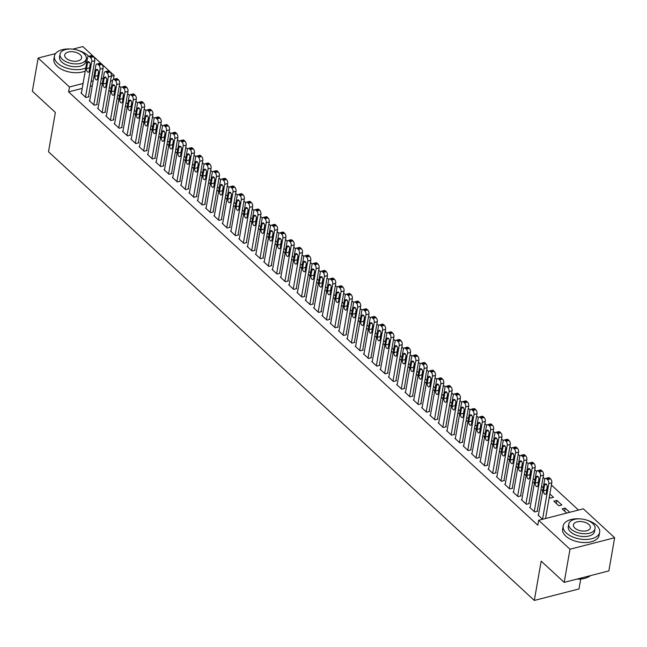 <?xml version="1.0" encoding="UTF-8"?>
<svg xmlns="http://www.w3.org/2000/svg" width="647" height="647" viewBox="0 0 647 647"><rect width="100%" height="100%" fill="white"/><g stroke="black" fill="none" stroke-linecap="round" stroke-linejoin="round"><path stroke-width="0.97" d="M578.491 510.054L551.414 485.048M544.887 479.015L543.108 477.373M536.573 471.339L534.794 469.698M528.259 463.664L526.488 462.023M519.953 455.989L518.174 454.348M511.64 448.322L509.86 446.673M503.334 440.647L501.554 438.998M495.02 432.972L493.24 431.323M486.714 425.297L484.935 423.656M478.4 417.622L476.621 415.981M470.094 409.947L468.315 408.306M461.78 402.272L460.001 400.63M453.474 394.597L451.695 392.955M445.16 386.922L443.381 385.28M436.854 379.247L435.075 377.605M428.54 371.572L426.761 369.93M420.235 363.897L418.455 362.255M411.921 356.222L410.141 354.58M403.615 348.547L401.836 346.905M395.301 340.872L393.522 339.23M386.995 333.197L385.216 331.555M378.681 325.522L376.902 323.88M370.375 317.847L368.596 316.205M362.061 310.172L360.282 308.53M353.755 302.505L351.976 300.855M345.441 294.83L343.662 293.18M337.136 287.155L335.356 285.505M328.822 279.48L327.042 277.838M320.508 271.805L318.736 270.163M312.202 264.13L310.423 262.488M303.888 256.455L302.109 254.813M295.582 248.78L293.803 247.138M287.268 241.105L285.489 239.463M278.962 233.43L277.183 231.788M270.648 225.754L268.869 224.113M262.342 218.079L260.563 216.438M254.028 210.404L252.249 208.763M245.723 202.729L243.943 201.088M237.409 195.054L235.629 193.413M229.103 187.379L227.323 185.738M220.789 179.704L219.01 178.062M212.483 172.029L210.704 170.387M204.169 164.354L202.39 162.712M195.863 156.687L194.084 155.037M187.549 149.012L185.77 147.362M179.243 141.337L177.464 139.687M170.929 133.662L169.15 132.02M162.623 125.987L160.844 124.345M154.31 118.312L152.53 116.67M146.004 110.637L144.224 108.995M137.69 102.962L135.91 101.32M129.384 95.287L127.605 93.645M121.07 87.612L119.291 85.97M583.319 508.809L614.65 537.746L569.983 549.222L538.652 520.285L583.319 508.809M569.983 549.222L564.192 582.381L608.859 570.905L614.65 537.746M580.715 579.049L578.984 588.956L534.317 600.432L48.509 151.77L55.367 112.465L32.35 91.211L38.141 58.044L55.569 53.564M72.771 49.148L82.808 46.568L114.131 75.505L111.341 76.217M113.46 79.363L114.131 75.505M556.841 500.39L553.824 501.166L558.806 505.776L561.831 505L556.841 500.39L556.307 503.463M530.184 507.24L529.683 507.369L534.665 511.979L537.681 511.203L537.269 510.815M541.555 486.269L543.221 487.814M542.793 490.264L542.186 490.426L541.013 489.342M513.564 491.89L513.055 492.019L518.045 496.629L521.061 495.853L520.649 495.465M524.927 470.919L526.601 472.464M526.173 474.922L525.566 475.076L524.394 473.992M496.945 476.54L496.435 476.677L501.425 481.279L504.442 480.503L504.029 480.123M508.307 455.577L509.982 457.122M509.553 459.572L508.946 459.726L507.774 458.642M480.325 461.198L479.815 461.327L484.805 465.929L487.822 465.153L487.409 464.772M491.688 440.227L493.362 441.772M492.933 444.222L492.327 444.376L491.154 443.292M463.705 445.848L463.195 445.977L468.185 450.579L471.202 449.802L470.79 449.422M475.068 424.877L476.742 426.422M476.313 428.872L475.707 429.026L474.534 427.942M447.085 430.498L446.576 430.627L451.566 435.229L454.582 434.452L454.17 434.072M458.448 409.527L460.122 411.071M459.693 413.522L459.087 413.676L457.914 412.592M430.465 415.148L429.956 415.277L434.946 419.879L437.962 419.102L437.55 418.722M441.828 394.177L443.502 395.721M443.074 398.172L442.467 398.326L441.294 397.242M413.845 399.797L413.336 399.927L418.326 404.529L421.343 403.76L420.93 403.372M425.208 378.827L426.883 380.371M426.454 382.822L425.847 382.975L424.675 381.892M397.226 384.447L396.716 384.577L401.706 389.187L404.723 388.41L404.31 388.022M408.589 363.477L410.263 365.021M409.834 367.472L409.227 367.633L408.055 366.55M380.606 369.097L380.096 369.227L385.086 373.837L388.103 373.06L387.682 372.672M391.969 348.126L393.643 349.671M393.214 352.122L392.608 352.283L391.435 351.2M363.986 353.747L363.477 353.877L368.466 358.487L371.483 357.71L371.063 357.322M375.349 332.776L377.023 334.321M376.594 336.78L375.988 336.933L374.815 335.85M347.366 338.397L346.857 338.527L351.847 343.136L354.863 342.36L354.443 341.98M358.729 317.434L360.403 318.971M359.975 321.43L359.368 321.583L358.195 320.5M330.746 323.055L330.237 323.185L335.227 327.786L338.244 327.01L337.823 326.63M342.109 302.084L343.783 303.629M343.355 306.08L342.748 306.233L341.576 305.149M314.118 307.705L313.617 307.835L318.607 312.436L321.624 311.66L321.203 311.28M325.49 286.734L327.164 288.279M326.735 290.729L326.128 290.883L324.956 289.799M297.499 292.355L296.997 292.484L301.979 297.086L305.004 296.31L304.583 295.93M308.87 271.384L310.544 272.929M310.115 275.379L309.509 275.533L308.336 274.449M280.879 277.005L280.377 277.134L285.359 281.736L288.384 280.96L287.964 280.58M292.25 256.034L293.924 257.579M293.495 260.029L292.889 260.183L291.716 259.099M264.259 261.655L263.758 261.784L268.74 266.386L271.764 265.61L271.344 265.23M275.63 240.684L277.304 242.229M276.876 244.679L276.269 244.833L275.096 243.749M247.639 246.305L247.138 246.434L252.12 251.036L255.144 250.268L254.724 249.879M259.01 225.334L260.684 226.879M260.256 229.329L259.649 229.491L258.476 228.407M231.019 230.955L230.518 231.084L235.5 235.694L238.525 234.918L238.104 234.529M242.39 209.984L244.065 211.529M243.636 213.979L243.029 214.141L241.857 213.057M214.4 215.605L213.898 215.734L218.88 220.344L221.897 219.568L221.484 219.179M225.771 194.634L227.445 196.178M227.016 198.629L226.41 198.791L225.237 197.707M197.78 200.255L197.278 200.384L202.26 204.994L205.277 204.217L204.864 203.829M209.151 179.284L210.825 180.828M210.396 183.287L209.79 183.441L208.617 182.357M181.16 184.905L180.659 185.042L185.64 189.644L188.657 188.867L188.245 188.487M192.531 163.942L194.197 165.486M193.776 167.937L193.17 168.091L191.989 167.007M164.54 169.563L164.039 169.692L169.021 174.294L172.037 173.517L171.625 173.137M175.911 148.592L177.577 150.136M177.157 152.587L176.55 152.741L175.369 151.657M147.92 154.212L147.419 154.342L152.401 158.944L155.417 158.167L155.005 157.787M159.291 133.242L160.957 134.786M160.537 137.237L159.93 137.39L158.75 136.307M131.301 138.862L130.799 138.992L135.781 143.594L138.798 142.817L138.385 142.437M142.672 117.891L144.338 119.436M143.909 121.887L143.302 122.04L142.13 120.957M114.681 123.512L114.179 123.642L119.161 128.243L122.178 127.467L121.765 127.087M126.052 102.541L127.718 104.086M127.289 106.537L126.683 106.69L125.51 105.607M98.061 108.162L97.551 108.292L102.541 112.893L105.558 112.125L105.146 111.737M109.432 87.191L111.098 88.736M110.669 91.187L110.063 91.34L108.89 90.256M81.441 92.812L80.932 92.942L85.922 97.551L88.938 96.775L88.526 96.387M112.521 80.608L110.483 81.134M102.42 83.204L100.382 83.73M92.311 85.8L90.281 86.326M82.209 88.396L68.606 91.89L537.794 525.202L538.652 520.285M89.747 100.487L89.246 100.617L94.227 105.218L97.252 104.45L96.832 104.062M117.738 94.866L119.412 96.411M118.983 98.862L118.377 99.015L117.204 97.932M106.367 115.837L105.865 115.967L110.855 120.568L113.872 119.792L113.451 119.412M134.358 110.216L136.032 111.761M135.603 114.212L134.997 114.365L133.824 113.282M122.995 131.187L122.485 131.317L127.475 135.919L130.492 135.142L130.071 134.762M150.977 125.567L152.652 127.111M152.223 129.562L151.616 129.715L150.444 128.632M139.615 146.537L139.105 146.667L144.095 151.269L147.112 150.492L146.691 150.112M167.597 140.917L169.271 142.461M168.843 144.912L168.236 145.065L167.063 143.982M156.234 161.887L155.725 162.017L160.715 166.619L163.731 165.842L163.311 165.462M184.217 156.267L185.891 157.811M185.463 160.262L184.856 160.416L183.683 159.332M172.854 177.238L172.345 177.367L177.335 181.969L180.351 181.192L179.931 180.812M200.837 171.617L202.511 173.153M202.082 175.612L201.476 175.766L200.303 174.682M189.474 192.58L188.964 192.709L193.954 197.319L196.971 196.542L196.559 196.162M217.457 186.959L219.131 188.503M218.702 190.962L218.096 191.116L216.923 190.032M206.094 207.93L205.584 208.059L210.574 212.669L213.591 211.892L213.178 211.504M234.077 202.309L235.751 203.854M235.322 206.304L234.715 206.466L233.543 205.382M222.714 223.28L222.204 223.409L227.194 228.019L230.211 227.243L229.798 226.854M250.696 217.659L252.37 219.204M251.942 221.654L251.335 221.816L250.163 220.732M239.333 238.63L238.824 238.759L243.814 243.369L246.83 242.593L246.418 242.204M267.316 233.009L268.99 234.554M268.562 237.004L267.955 237.158L266.782 236.074M255.953 253.98L255.444 254.109L260.434 258.711L263.45 257.943L263.038 257.555M283.936 248.359L285.61 249.904M285.181 252.354L284.575 252.508L283.402 251.424M272.573 269.33L272.063 269.459L277.053 274.061L280.07 273.285L279.658 272.905M300.556 263.709L302.23 265.254M301.801 267.704L301.195 267.858L300.022 266.774M289.193 284.68L288.683 284.809L293.673 289.411L296.69 288.635L296.277 288.255M317.184 279.059L318.85 280.604M318.421 283.054L317.814 283.208L316.642 282.124M305.813 300.03L305.303 300.159L310.293 304.761L313.31 303.985L312.897 303.605M333.803 294.409L335.469 295.954M335.041 298.404L334.434 298.558L333.262 297.474M322.432 315.38L321.931 315.51L326.913 320.111L329.93 319.335L329.517 318.955M350.423 309.759L352.089 311.304M351.661 313.755L351.054 313.908L349.881 312.825M339.052 330.722L338.551 330.86L343.533 335.461L346.549 334.685L346.137 334.305M367.043 325.101L368.709 326.646M368.289 329.105L367.682 329.258L366.501 328.175M355.672 346.072L355.171 346.202L360.153 350.811L363.169 350.035L362.757 349.647M383.663 340.451L385.329 341.996M384.908 344.447L384.302 344.608L383.121 343.525M372.292 361.422L371.79 361.552L376.772 366.162L379.789 365.385L379.377 364.997M400.283 355.801L401.949 357.346M401.528 359.797L400.922 359.958L399.741 358.875M388.912 376.772L388.41 376.902L393.392 381.512L396.409 380.735L395.996 380.347M416.903 371.152L418.577 372.696M418.148 375.147L417.541 375.309L416.369 374.225M405.532 392.122L405.03 392.252L410.012 396.854L413.029 396.085L412.616 395.697M433.522 386.502L435.196 388.046M434.768 390.497L434.161 390.651L432.989 389.567M422.151 407.473L421.65 407.602L426.632 412.204L429.648 411.427L429.236 411.047M450.142 401.852L451.816 403.396M451.388 405.847L450.781 406.001L449.608 404.917M438.771 422.823L438.27 422.952L443.252 427.554L446.276 426.777L445.856 426.397M466.762 417.202L468.436 418.746M468.007 421.197L467.401 421.351L466.228 420.267M455.391 438.173L454.89 438.302L459.871 442.904L462.896 442.127L462.476 441.747M483.382 432.552L485.056 434.097M484.627 436.547L484.021 436.701L482.848 435.617M472.011 453.523L471.509 453.652L476.491 458.254L479.516 457.478L479.095 457.097M500.002 447.902L501.676 449.447M501.247 451.897L500.641 452.051L499.468 450.967M488.631 468.873L488.129 469.002L493.111 473.604L496.136 472.828L495.715 472.447M516.621 463.252L518.296 464.789M517.867 467.247L517.26 467.401L516.088 466.317M505.25 484.215L504.749 484.344L509.731 488.954L512.756 488.178L512.335 487.798M533.241 478.594L534.915 480.139M534.487 482.597L533.88 482.751L532.707 481.667M521.87 499.565L521.369 499.694L526.359 504.304L529.375 503.528L528.955 503.14M549.861 493.944L553.517 497.325L550.5 498.101L549.327 497.017M538.498 514.915L537.989 515.044L542.574 519.282M545.575 518.49L551.802 482.848L548.777 483.624A2.96 1.601 -104.4 0 0 547.548 479.629L546.715 478.861A2.96 1.601 -104.4 0 0 545.55 478.448A2.96 1.601 -104.4 0 0 544.628 479.783L538.401 515.433M564.613 511.138L565.154 508.065L562.13 508.841L566.715 513.079M565.154 508.065L569.732 512.303M68.606 91.89L69.464 86.981L38.141 58.044M564.192 582.381L541.175 561.127L534.317 600.432M103.277 78.295L101.239 78.813M93.168 80.891L91.138 81.409M83.067 83.487L69.464 86.981M81.352 93.33L87.571 57.68A2.96 1.601 -104.4 0 1 88.493 56.346A2.96 1.601 -104.4 0 1 89.666 56.758L90.491 57.526A2.96 1.601 -104.4 0 1 91.728 61.522L85.509 97.163M88.437 96.904L94.745 60.745L91.728 61.522M87.547 62.791A2.37 1.278 75.6 0 1 88.291 61.724A2.37 1.278 75.6 0 1 89.755 62.759A2.37 1.278 75.6 0 1 90.208 65.25L89.181 71.146A2.37 1.278 75.6 0 1 88.437 72.213A2.37 1.278 75.6 0 1 86.973 71.178A2.37 1.278 75.6 0 1 86.52 68.687L87.547 62.791L89.448 62.306M89.545 69.059A2.37 1.278 75.6 0 1 89.537 67.911L90.2 64.11M88.493 56.346L91.518 55.569A2.96 1.601 75.6 0 1 92.683 55.982L93.516 56.75A2.96 1.601 75.6 0 1 94.745 60.745M89.658 101.005L95.885 65.355A2.96 1.601 -104.4 0 1 96.807 64.021A2.96 1.601 -104.4 0 1 97.972 64.433L98.805 65.201A2.96 1.601 -104.4 0 1 100.034 69.197L93.815 104.838M96.743 104.579L103.059 68.42L100.034 69.197M95.861 70.466A2.37 1.278 75.6 0 1 96.597 69.399A2.37 1.278 75.6 0 1 98.061 70.434A2.37 1.278 75.6 0 1 98.514 72.925L97.487 78.821A2.37 1.278 75.6 0 1 96.751 79.888A2.37 1.278 75.6 0 1 95.287 78.853A2.37 1.278 75.6 0 1 94.826 76.362L95.861 70.466L97.762 69.981M97.851 76.734A2.37 1.278 75.6 0 1 97.851 75.586L98.514 71.785M96.807 64.021L99.824 63.244A2.96 1.601 75.6 0 1 100.989 63.657L101.822 64.425A2.96 1.601 75.6 0 1 103.059 68.42M97.972 108.672L104.191 73.03A2.96 1.601 -104.4 0 1 105.113 71.696A2.96 1.601 -104.4 0 1 106.286 72.108L107.111 72.876A2.96 1.601 -104.4 0 1 108.348 76.864L102.129 112.513M105.057 112.255L111.365 76.095L108.348 76.864M104.167 78.141A2.37 1.278 75.6 0 1 104.911 77.074A2.37 1.278 75.6 0 1 106.375 78.109A2.37 1.278 75.6 0 1 106.828 80.6L105.801 86.496A2.37 1.278 75.6 0 1 105.057 87.563A2.37 1.278 75.6 0 1 103.593 86.528A2.37 1.278 75.6 0 1 103.14 84.037L104.167 78.141L106.068 77.656M106.165 84.409A2.37 1.278 75.6 0 1 106.157 83.261L106.82 79.46M105.113 71.696L108.138 70.919A2.96 1.601 75.6 0 1 109.303 71.332L110.136 72.1A2.96 1.601 75.6 0 1 111.365 76.095M70.968 49.026A18.512 9.996 9.9 0 0 54.429 56.103A18.512 9.996 9.9 0 0 57.575 63.163A18.512 9.996 9.9 0 0 85.776 67.951M88.647 56.305A18.512 9.996 9.9 0 0 87.757 55.416A18.512 9.996 9.9 0 0 77.737 50.207M54.429 56.103L53.887 59.176A18.512 9.996 9.9 0 0 57.041 66.237A18.512 9.996 9.9 0 0 85.242 71.024M89.601 67.539A18.512 9.996 9.9 0 0 89.901 66.989M86.294 58.756L85.8 61.578A13.328 7.198 -170.1 0 1 75.99 66.738A13.328 7.198 -170.1 0 1 61.805 62.08A13.328 7.198 -170.1 0 1 59.532 57.001L60.025 54.17A13.328 7.198 9.9 0 0 62.298 59.257A13.328 7.198 9.9 0 0 76.483 63.907A13.328 7.198 9.9 0 0 86.294 58.756A13.328 7.198 9.9 0 0 84.021 53.677A13.328 7.198 9.9 0 0 69.836 49.018A13.328 7.198 9.9 0 0 60.025 54.17M80.163 54.663A8.589 4.634 9.9 0 0 71.016 51.663A8.589 4.634 9.9 0 0 64.7 54.987A8.589 4.634 9.9 0 0 66.156 58.262A8.589 4.634 9.9 0 0 75.303 61.263A8.589 4.634 9.9 0 0 81.619 57.939A8.589 4.634 9.9 0 0 80.163 54.663M587.209 577.512A18.067 9.754 -170.1 0 1 587.023 577.593A18.067 9.754 -170.1 0 1 576.914 579.114M577.342 579.008A18.512 9.996 9.9 0 0 587.403 577.439A18.512 9.996 9.9 0 0 590.404 575.652M579.712 518.862A18.512 9.996 9.9 0 0 563.173 525.946A18.512 9.996 9.9 0 0 566.319 533.007A18.512 9.996 9.9 0 0 586.02 539.469A18.512 9.996 9.9 0 0 599.648 532.311A18.512 9.996 9.9 0 0 596.502 525.251A18.512 9.996 9.9 0 0 586.481 520.042M563.173 525.946L562.631 529.02A18.512 9.996 9.9 0 0 565.785 536.08A18.512 9.996 9.9 0 0 585.486 542.542A18.512 9.996 9.9 0 0 599.114 535.384L599.648 532.311M595.03 528.599L594.544 531.422A13.328 7.198 -170.1 0 1 584.726 536.573A13.328 7.198 -170.1 0 1 570.541 531.923A13.328 7.198 -170.1 0 1 568.276 526.836L568.77 524.013A13.328 7.198 9.9 0 0 571.034 529.092A13.328 7.198 9.9 0 0 585.22 533.751A13.328 7.198 9.9 0 0 595.03 528.599A13.328 7.198 9.9 0 0 592.765 523.512A13.328 7.198 9.9 0 0 578.58 518.862A13.328 7.198 9.9 0 0 568.77 524.013M588.899 524.507A8.589 4.634 9.9 0 0 579.761 521.506A8.589 4.634 9.9 0 0 573.436 524.83A8.589 4.634 9.9 0 0 574.9 528.106A8.589 4.634 9.9 0 0 584.039 531.106A8.589 4.634 9.9 0 0 590.363 527.782A8.589 4.634 9.9 0 0 588.899 524.507M106.278 116.347L112.505 80.705A2.96 1.601 -104.4 0 1 113.427 79.371A2.96 1.601 -104.4 0 1 114.592 79.783L115.425 80.551A2.96 1.601 -104.4 0 1 116.654 84.539L110.435 120.188M113.362 119.93L119.679 83.77L116.654 84.539M112.481 85.816A2.37 1.278 75.6 0 1 113.217 84.749A2.37 1.278 75.6 0 1 114.681 85.784A2.37 1.278 75.6 0 1 115.134 88.275L114.107 94.171A2.37 1.278 75.6 0 1 113.371 95.238A2.37 1.278 75.6 0 1 111.907 94.203A2.37 1.278 75.6 0 1 111.446 91.712L112.481 85.816L114.382 85.331M114.47 92.076A2.37 1.278 75.6 0 1 114.47 90.936L115.134 87.135M113.427 79.371L116.444 78.594A2.96 1.601 75.6 0 1 117.608 79.007L118.441 79.775A2.96 1.601 75.6 0 1 119.679 83.77M114.592 124.022L120.811 88.38A2.96 1.601 -104.4 0 1 121.733 87.046A2.96 1.601 -104.4 0 1 122.906 87.458L123.731 88.227A2.96 1.601 -104.4 0 1 124.968 92.214L118.749 127.863M121.676 127.596L127.985 91.445L124.968 92.214M120.787 93.491A2.37 1.278 75.6 0 1 121.531 92.424A2.37 1.278 75.6 0 1 122.995 93.459A2.37 1.278 75.6 0 1 123.448 95.95L122.42 101.846A2.37 1.278 75.6 0 1 121.676 102.913A2.37 1.278 75.6 0 1 120.213 101.878A2.37 1.278 75.6 0 1 119.76 99.387L120.787 93.491L122.687 93.006M122.784 99.751A2.37 1.278 75.6 0 1 122.776 98.611L123.44 94.81M121.733 87.046L124.758 86.269A2.96 1.601 75.6 0 1 125.922 86.682L126.755 87.45A2.96 1.601 75.6 0 1 127.985 91.445M122.898 131.697L129.125 96.055A2.96 1.601 -104.4 0 1 130.047 94.721A2.96 1.601 -104.4 0 1 131.212 95.133L132.045 95.902A2.96 1.601 -104.4 0 1 133.274 99.889L127.055 135.538M129.982 135.272L136.299 99.112L133.274 99.889M129.101 101.167A2.37 1.278 75.6 0 1 129.837 100.099A2.37 1.278 75.6 0 1 131.301 101.134A2.37 1.278 75.6 0 1 131.762 103.625L130.726 109.521A2.37 1.278 75.6 0 1 129.99 110.588A2.37 1.278 75.6 0 1 128.527 109.553A2.37 1.278 75.6 0 1 128.066 107.062L129.101 101.167L131.001 100.681M131.09 107.426A2.37 1.278 75.6 0 1 131.09 106.286L131.753 102.477M130.047 94.721L133.064 93.944A2.96 1.601 75.6 0 1 134.228 94.357L135.061 95.125A2.96 1.601 75.6 0 1 136.299 99.112M131.212 139.372L137.431 103.73A2.96 1.601 -104.4 0 1 138.361 102.396A2.96 1.601 -104.4 0 1 139.526 102.808L140.35 103.577A2.96 1.601 -104.4 0 1 141.588 107.564L135.369 143.213M138.296 142.947L144.605 106.787L141.588 107.564M137.407 108.842A2.37 1.278 75.6 0 1 138.151 107.774A2.37 1.278 75.6 0 1 139.615 108.809A2.37 1.278 75.6 0 1 140.067 111.3L139.04 117.196A2.37 1.278 75.6 0 1 138.296 118.264A2.37 1.278 75.6 0 1 136.832 117.228A2.37 1.278 75.6 0 1 136.38 114.737L137.407 108.842L139.307 108.356M139.404 115.101A2.37 1.278 75.6 0 1 139.396 113.961L140.059 110.152M138.361 102.396L141.378 101.619A2.96 1.601 75.6 0 1 142.542 102.032L143.375 102.8A2.96 1.601 75.6 0 1 144.605 106.787M139.517 147.047L145.745 111.405A2.96 1.601 -104.4 0 1 146.667 110.071A2.96 1.601 -104.4 0 1 147.831 110.483L148.664 111.252A2.96 1.601 -104.4 0 1 149.894 115.239L143.674 150.888M146.602 150.622L152.918 114.462L149.894 115.239M145.721 116.517A2.37 1.278 75.6 0 1 146.457 115.449A2.37 1.278 75.6 0 1 147.92 116.484A2.37 1.278 75.6 0 1 148.381 118.975L147.346 124.871A2.37 1.278 75.6 0 1 146.61 125.939A2.37 1.278 75.6 0 1 145.146 124.903A2.37 1.278 75.6 0 1 144.693 122.412L145.721 116.517L147.621 116.023M147.71 122.776A2.37 1.278 75.6 0 1 147.71 121.636L148.373 117.827M146.667 110.071L149.683 109.294A2.96 1.601 75.6 0 1 150.848 109.707L151.681 110.475A2.96 1.601 75.6 0 1 152.918 114.462M147.831 154.722L154.051 119.08A2.96 1.601 -104.4 0 1 154.981 117.746A2.96 1.601 -104.4 0 1 156.145 118.158L156.97 118.927A2.96 1.601 -104.4 0 1 158.208 122.914L151.988 158.564M154.916 158.297L161.224 122.137L158.208 122.914M154.026 124.192A2.37 1.278 75.6 0 1 154.77 123.124A2.37 1.278 75.6 0 1 156.234 124.159A2.37 1.278 75.6 0 1 156.687 126.65L155.66 132.546A2.37 1.278 75.6 0 1 154.916 133.614A2.37 1.278 75.6 0 1 153.452 132.578A2.37 1.278 75.6 0 1 152.999 130.087L154.026 124.192L155.935 123.698M156.024 130.451A2.37 1.278 75.6 0 1 156.016 129.311L156.679 125.502M154.981 117.746L157.997 116.97A2.96 1.601 75.6 0 1 159.162 117.382L159.995 118.15A2.96 1.601 75.6 0 1 161.224 122.137M156.145 162.397L162.365 126.755A2.96 1.601 -104.4 0 1 163.287 125.421A2.96 1.601 -104.4 0 1 164.451 125.833L165.284 126.602A2.96 1.601 -104.4 0 1 166.514 130.589L160.294 166.239M163.222 165.972L169.538 129.812L166.514 130.589M162.34 131.867A2.37 1.278 75.6 0 1 163.076 130.799A2.37 1.278 75.6 0 1 164.54 131.834A2.37 1.278 75.6 0 1 165.001 134.317L163.966 140.213A2.37 1.278 75.6 0 1 163.23 141.281A2.37 1.278 75.6 0 1 161.766 140.253A2.37 1.278 75.6 0 1 161.313 137.762L162.34 131.867L164.241 131.373M164.33 138.126A2.37 1.278 75.6 0 1 164.33 136.986L164.993 133.177M163.287 125.421L166.303 124.645A2.96 1.601 75.6 0 1 167.468 125.057L168.301 125.825A2.96 1.601 75.6 0 1 169.538 129.812M164.451 170.072L170.671 134.43A2.96 1.601 -104.4 0 1 171.601 133.096A2.96 1.601 -104.4 0 1 172.765 133.508L173.598 134.277A2.96 1.601 -104.4 0 1 174.827 138.264L168.608 173.914M171.536 173.647L177.844 137.487L174.827 138.264M170.646 139.542A2.37 1.278 75.6 0 1 171.39 138.474A2.37 1.278 75.6 0 1 172.854 139.509A2.37 1.278 75.6 0 1 173.307 141.992L172.28 147.888A2.37 1.278 75.6 0 1 171.536 148.956A2.37 1.278 75.6 0 1 170.072 147.92A2.37 1.278 75.6 0 1 169.619 145.438L170.646 139.542L172.555 139.048M172.644 145.801A2.37 1.278 75.6 0 1 172.636 144.661L173.299 140.852M171.601 133.096L174.617 132.32A2.96 1.601 75.6 0 1 175.782 132.732L176.615 133.5A2.96 1.601 75.6 0 1 177.844 137.487M172.765 177.747L178.984 142.105A2.96 1.601 -104.4 0 1 179.906 140.771A2.96 1.601 -104.4 0 1 181.071 141.183L181.904 141.944A2.96 1.601 -104.4 0 1 183.141 145.939L176.914 181.581M179.842 181.322L186.158 145.163L183.141 145.939M178.96 147.217A2.37 1.278 75.6 0 1 179.696 146.149A2.37 1.278 75.6 0 1 181.16 147.184A2.37 1.278 75.6 0 1 181.621 149.667L180.586 155.563A2.37 1.278 75.6 0 1 179.85 156.631A2.37 1.278 75.6 0 1 178.386 155.595A2.37 1.278 75.6 0 1 177.933 153.113L178.96 147.217L180.861 146.723M180.95 153.476A2.37 1.278 75.6 0 1 180.95 152.336L181.613 148.527M179.906 140.771L182.923 139.995A2.96 1.601 75.6 0 1 184.088 140.407L184.921 141.175A2.96 1.601 75.6 0 1 186.158 145.163M181.071 185.422L187.29 149.772A2.96 1.601 -104.4 0 1 188.22 148.446A2.96 1.601 -104.4 0 1 189.385 148.859L190.218 149.619A2.96 1.601 -104.4 0 1 191.447 153.614L185.228 189.256M188.156 188.997L194.464 152.838L191.447 153.614M187.266 154.892A2.37 1.278 75.6 0 1 188.01 153.824A2.37 1.278 75.6 0 1 189.474 154.859A2.37 1.278 75.6 0 1 189.927 157.342L188.9 163.238A2.37 1.278 75.6 0 1 188.156 164.306A2.37 1.278 75.6 0 1 186.692 163.27A2.37 1.278 75.6 0 1 186.239 160.788L187.266 154.892L189.175 154.398M189.264 161.152A2.37 1.278 75.6 0 1 189.256 160.011L189.919 156.202M188.22 148.446L191.237 147.67A2.96 1.601 75.6 0 1 192.402 148.082L193.235 148.85A2.96 1.601 75.6 0 1 194.464 152.838M189.385 193.097L195.604 157.447A2.96 1.601 -104.4 0 1 196.526 156.113A2.96 1.601 -104.4 0 1 197.691 156.525L198.524 157.294A2.96 1.601 -104.4 0 1 199.761 161.289L193.534 196.931M196.462 196.672L202.778 160.513L199.761 161.289M195.58 162.567A2.37 1.278 75.6 0 1 196.316 161.499A2.37 1.278 75.6 0 1 197.78 162.534A2.37 1.278 75.6 0 1 198.241 165.017L197.206 170.913A2.37 1.278 75.6 0 1 196.47 171.981A2.37 1.278 75.6 0 1 195.006 170.945A2.37 1.278 75.6 0 1 194.553 168.463L195.58 162.567L197.481 162.073M197.578 168.827A2.37 1.278 75.6 0 1 197.57 167.686L198.233 163.877M196.526 156.113L199.543 155.345A2.96 1.601 75.6 0 1 200.716 155.757L201.54 156.517A2.96 1.601 75.6 0 1 202.778 160.513M197.691 200.772L203.91 165.122A2.96 1.601 -104.4 0 1 204.84 163.788A2.96 1.601 -104.4 0 1 206.005 164.201L206.838 164.969A2.96 1.601 -104.4 0 1 208.067 168.964L201.848 204.606M204.775 204.347L211.084 168.188L208.067 168.964M203.886 170.242A2.37 1.278 75.6 0 1 204.63 169.174A2.37 1.278 75.6 0 1 206.094 170.21A2.37 1.278 75.6 0 1 206.547 172.692L205.52 178.588A2.37 1.278 75.6 0 1 204.775 179.656A2.37 1.278 75.6 0 1 203.32 178.621A2.37 1.278 75.6 0 1 202.859 176.138L203.886 170.242L205.795 169.749M205.883 176.502A2.37 1.278 75.6 0 1 205.875 175.361L206.539 171.552M204.84 163.788L207.857 163.02A2.96 1.601 75.6 0 1 209.021 163.432L209.854 164.192A2.96 1.601 75.6 0 1 211.084 168.188M206.005 208.447L212.224 172.798A2.96 1.601 -104.4 0 1 213.146 171.463A2.96 1.601 -104.4 0 1 214.311 171.876L215.144 172.644A2.96 1.601 -104.4 0 1 216.381 176.639L210.154 212.281M213.081 212.022L219.398 175.863L216.381 176.639M212.2 177.909A2.37 1.278 75.6 0 1 212.936 176.849A2.37 1.278 75.6 0 1 214.4 177.876A2.37 1.278 75.6 0 1 214.861 180.367L213.825 186.263A2.37 1.278 75.6 0 1 213.089 187.331A2.37 1.278 75.6 0 1 211.626 186.296A2.37 1.278 75.6 0 1 211.173 183.813L212.2 177.909L214.1 177.424M214.197 184.177A2.37 1.278 75.6 0 1 214.189 183.036L214.853 179.227M213.146 171.463L216.163 170.687A2.96 1.601 75.6 0 1 217.335 171.099L218.16 171.867A2.96 1.601 75.6 0 1 219.398 175.863M214.311 216.122L220.53 180.473A2.96 1.601 -104.4 0 1 221.46 179.138A2.96 1.601 -104.4 0 1 222.625 179.551L223.458 180.319A2.96 1.601 -104.4 0 1 224.687 184.314L218.468 219.956M221.395 219.697L227.704 183.538L224.687 184.314M220.506 185.584A2.37 1.278 75.6 0 1 221.25 184.516A2.37 1.278 75.6 0 1 222.714 185.552A2.37 1.278 75.6 0 1 223.166 188.042L222.139 193.938A2.37 1.278 75.6 0 1 221.403 195.006A2.37 1.278 75.6 0 1 219.94 193.971A2.37 1.278 75.6 0 1 219.479 191.48L220.506 185.584L222.414 185.099M222.503 191.852A2.37 1.278 75.6 0 1 222.495 190.711L223.166 186.902M221.46 179.138L224.477 178.362A2.96 1.601 75.6 0 1 225.641 178.774L226.474 179.542A2.96 1.601 75.6 0 1 227.704 183.538M222.625 223.797L228.844 188.148A2.96 1.601 -104.4 0 1 229.766 186.813A2.96 1.601 -104.4 0 1 230.93 187.226L231.763 187.994A2.96 1.601 -104.4 0 1 233.001 191.989L226.773 227.631M229.709 227.372L236.018 191.213L233.001 191.989M228.82 193.259A2.37 1.278 75.6 0 1 229.556 192.191A2.37 1.278 75.6 0 1 231.019 193.227A2.37 1.278 75.6 0 1 231.48 195.718L230.453 201.613A2.37 1.278 75.6 0 1 229.709 202.681A2.37 1.278 75.6 0 1 228.245 201.646A2.37 1.278 75.6 0 1 227.793 199.155L228.82 193.259L230.72 192.774M230.817 199.527A2.37 1.278 75.6 0 1 230.809 198.386L231.472 194.577M229.766 186.813L232.783 186.037A2.96 1.601 75.6 0 1 233.955 186.449L234.78 187.218A2.96 1.601 75.6 0 1 236.018 191.213M230.93 231.472L237.15 195.823A2.96 1.601 -104.4 0 1 238.08 194.488A2.96 1.601 -104.4 0 1 239.244 194.901L240.077 195.669A2.96 1.601 -104.4 0 1 241.307 199.664L235.087 235.306M238.015 235.047L244.323 198.888L241.307 199.664M237.125 200.934A2.37 1.278 75.6 0 1 237.87 199.866A2.37 1.278 75.6 0 1 239.333 200.902A2.37 1.278 75.6 0 1 239.786 203.393L238.759 209.288A2.37 1.278 75.6 0 1 238.023 210.356A2.37 1.278 75.6 0 1 236.559 209.321A2.37 1.278 75.6 0 1 236.098 206.83L237.125 200.934L239.034 200.449M239.123 207.202A2.37 1.278 75.6 0 1 239.115 206.053L239.786 202.252M238.08 194.488L241.096 193.712A2.96 1.601 75.6 0 1 242.261 194.124L243.094 194.893A2.96 1.601 75.6 0 1 244.323 198.888M239.244 239.147L245.464 203.498A2.96 1.601 -104.4 0 1 246.386 202.163A2.96 1.601 -104.4 0 1 247.55 202.576L248.383 203.344A2.96 1.601 -104.4 0 1 249.621 207.339L243.393 242.981M246.329 242.722L252.637 206.563L249.621 207.339M245.439 208.609A2.37 1.278 75.6 0 1 246.175 207.541A2.37 1.278 75.6 0 1 247.639 208.577A2.37 1.278 75.6 0 1 248.1 211.068L247.073 216.963A2.37 1.278 75.6 0 1 246.329 218.031A2.37 1.278 75.6 0 1 244.865 216.996A2.37 1.278 75.6 0 1 244.412 214.505L245.439 208.609L247.34 208.124M247.437 214.877A2.37 1.278 75.6 0 1 247.429 213.728L248.092 209.927M246.386 202.163L249.402 201.387A2.96 1.601 75.6 0 1 250.575 201.799L251.4 202.568A2.96 1.601 75.6 0 1 252.637 206.563M247.55 246.822L253.77 211.173A2.96 1.601 -104.4 0 1 254.7 209.838A2.96 1.601 -104.4 0 1 255.864 210.251L256.697 211.019A2.96 1.601 -104.4 0 1 257.927 215.014L251.707 250.656M254.635 250.397L260.943 214.238L257.927 215.014M253.753 216.284A2.37 1.278 75.6 0 1 254.489 215.216A2.37 1.278 75.6 0 1 255.953 216.252A2.37 1.278 75.6 0 1 256.406 218.743L255.379 224.638A2.37 1.278 75.6 0 1 254.643 225.706A2.37 1.278 75.6 0 1 253.179 224.671A2.37 1.278 75.6 0 1 252.718 222.18L253.753 216.284L255.654 215.799M255.743 222.552A2.37 1.278 75.6 0 1 255.735 221.403L256.406 217.602M254.7 209.838L257.716 209.062A2.96 1.601 75.6 0 1 258.881 209.474L259.714 210.243A2.96 1.601 75.6 0 1 260.943 214.238M255.864 254.489L262.084 218.848A2.96 1.601 -104.4 0 1 263.005 217.513A2.96 1.601 -104.4 0 1 264.17 217.926L265.003 218.694A2.96 1.601 -104.4 0 1 266.24 222.681L260.021 258.331M262.949 258.072L269.257 221.913L266.24 222.681M262.059 223.959A2.37 1.278 75.6 0 1 262.803 222.892A2.37 1.278 75.6 0 1 264.259 223.927A2.37 1.278 75.6 0 1 264.72 226.418L263.693 232.313A2.37 1.278 75.6 0 1 262.949 233.381A2.37 1.278 75.6 0 1 261.485 232.346A2.37 1.278 75.6 0 1 261.032 229.855L262.059 223.959L263.96 223.474M264.057 230.227A2.37 1.278 75.6 0 1 264.049 229.078L264.712 225.277M263.005 217.513L266.03 216.737A2.96 1.601 75.6 0 1 267.195 217.149L268.02 217.918A2.96 1.601 75.6 0 1 269.257 221.913M264.17 262.164L270.389 226.523A2.96 1.601 -104.4 0 1 271.319 225.188A2.96 1.601 -104.4 0 1 272.484 225.601L273.317 226.369A2.96 1.601 -104.4 0 1 274.546 230.356L268.327 266.006M271.255 265.747L277.563 229.588L274.546 230.356M270.373 231.634A2.37 1.278 75.6 0 1 271.109 230.567A2.37 1.278 75.6 0 1 272.573 231.602A2.37 1.278 75.6 0 1 273.026 234.093L271.999 239.988A2.37 1.278 75.6 0 1 271.263 241.056A2.37 1.278 75.6 0 1 269.799 240.021A2.37 1.278 75.6 0 1 269.338 237.53L270.373 231.634L272.274 231.149M272.363 237.894A2.37 1.278 75.6 0 1 272.355 236.753L273.026 232.952M271.319 225.188L274.336 224.412A2.96 1.601 75.6 0 1 275.501 224.824L276.334 225.593A2.96 1.601 75.6 0 1 277.563 229.588M272.484 269.839L278.703 234.198A2.96 1.601 -104.4 0 1 279.625 232.863A2.96 1.601 -104.4 0 1 280.798 233.276L281.623 234.044A2.96 1.601 -104.4 0 1 282.86 238.031L276.641 273.681M279.569 273.414L285.877 237.263L282.86 238.031M278.679 239.309A2.37 1.278 75.6 0 1 279.423 238.242A2.37 1.278 75.6 0 1 280.887 239.277A2.37 1.278 75.6 0 1 281.34 241.768L280.313 247.664A2.37 1.278 75.6 0 1 279.569 248.731A2.37 1.278 75.6 0 1 278.105 247.696A2.37 1.278 75.6 0 1 277.652 245.205L278.679 239.309L280.58 238.824M280.677 245.569A2.37 1.278 75.6 0 1 280.669 244.429L281.332 240.627M279.625 232.863L282.65 232.087A2.96 1.601 75.6 0 1 283.815 232.499L284.64 233.268A2.96 1.601 75.6 0 1 285.877 237.263M280.79 277.514L287.017 241.873A2.96 1.601 -104.4 0 1 287.939 240.538A2.96 1.601 -104.4 0 1 289.104 240.951L289.937 241.719A2.96 1.601 -104.4 0 1 291.166 245.706L284.947 281.356M287.875 281.089L294.183 244.93L291.166 245.706M286.993 246.984A2.37 1.278 75.6 0 1 287.729 245.917A2.37 1.278 75.6 0 1 289.193 246.952A2.37 1.278 75.6 0 1 289.646 249.443L288.619 255.339A2.37 1.278 75.6 0 1 287.883 256.406A2.37 1.278 75.6 0 1 286.419 255.371A2.37 1.278 75.6 0 1 285.958 252.88L286.993 246.984L288.894 246.499M288.983 253.244A2.37 1.278 75.6 0 1 288.983 252.104L289.646 248.294M287.939 240.538L290.956 239.762A2.96 1.601 75.6 0 1 292.12 240.174L292.954 240.943A2.96 1.601 75.6 0 1 294.183 244.93M289.104 285.19L295.323 249.548A2.96 1.601 -104.4 0 1 296.245 248.213A2.96 1.601 -104.4 0 1 297.418 248.626L298.243 249.394A2.96 1.601 -104.4 0 1 299.48 253.381L293.261 289.031M296.189 288.764L302.497 252.605L299.48 253.381M295.299 254.659A2.37 1.278 75.6 0 1 296.043 253.592A2.37 1.278 75.6 0 1 297.507 254.627A2.37 1.278 75.6 0 1 297.96 257.118L296.933 263.014A2.37 1.278 75.6 0 1 296.189 264.081A2.37 1.278 75.6 0 1 294.725 263.046A2.37 1.278 75.6 0 1 294.272 260.555L295.299 254.659L297.199 254.174M297.296 260.919A2.37 1.278 75.6 0 1 297.288 259.779L297.952 255.969M296.245 248.213L299.27 247.437A2.96 1.601 75.6 0 1 300.434 247.85L301.267 248.618A2.96 1.601 75.6 0 1 302.497 252.605M297.41 292.865L303.637 257.223A2.96 1.601 -104.4 0 1 304.559 255.888A2.96 1.601 -104.4 0 1 305.724 256.301L306.557 257.069A2.96 1.601 -104.4 0 1 307.786 261.056L301.567 296.706M304.494 296.439L310.811 260.28L307.786 261.056M303.613 262.334A2.37 1.278 75.6 0 1 304.349 261.267A2.37 1.278 75.6 0 1 305.813 262.302A2.37 1.278 75.6 0 1 306.266 264.793L305.238 270.689A2.37 1.278 75.6 0 1 304.502 271.756A2.37 1.278 75.6 0 1 303.039 270.721A2.37 1.278 75.6 0 1 302.578 268.23L303.613 262.334L305.513 261.841M305.602 268.594A2.37 1.278 75.6 0 1 305.602 267.454L306.266 263.644M304.559 255.888L307.576 255.112A2.96 1.601 75.6 0 1 308.74 255.525L309.573 256.293A2.96 1.601 75.6 0 1 310.811 260.28M305.724 300.54L311.943 264.898A2.96 1.601 -104.4 0 1 312.865 263.564A2.96 1.601 -104.4 0 1 314.038 263.976L314.863 264.744A2.96 1.601 -104.4 0 1 316.1 268.731L309.881 304.381M312.808 304.114L319.117 267.955L316.1 268.731M311.919 270.009A2.37 1.278 75.6 0 1 312.663 268.942A2.37 1.278 75.6 0 1 314.127 269.977A2.37 1.278 75.6 0 1 314.579 272.468L313.552 278.364A2.37 1.278 75.6 0 1 312.808 279.431A2.37 1.278 75.6 0 1 311.344 278.396A2.37 1.278 75.6 0 1 310.892 275.905L311.919 270.009L313.819 269.516M313.916 276.269A2.37 1.278 75.6 0 1 313.908 275.129L314.571 271.319M312.865 263.564L315.89 262.787A2.96 1.601 75.6 0 1 317.054 263.2L317.887 263.968A2.96 1.601 75.6 0 1 319.117 267.955M314.03 308.215L320.257 272.573A2.96 1.601 -104.4 0 1 321.179 271.239A2.96 1.601 -104.4 0 1 322.343 271.651L323.177 272.419A2.96 1.601 -104.4 0 1 324.406 276.406L318.187 312.056M321.114 311.789L327.431 275.63L324.406 276.406M320.233 277.684A2.37 1.278 75.6 0 1 320.969 276.617A2.37 1.278 75.6 0 1 322.432 277.652A2.37 1.278 75.6 0 1 322.885 280.135L321.858 286.031A2.37 1.278 75.6 0 1 321.122 287.098A2.37 1.278 75.6 0 1 319.658 286.071A2.37 1.278 75.6 0 1 319.197 283.58L320.233 277.684L322.133 277.191M322.222 283.944A2.37 1.278 75.6 0 1 322.222 282.804L322.885 278.994M321.179 271.239L324.196 270.462A2.96 1.601 75.6 0 1 325.36 270.875L326.193 271.643A2.96 1.601 75.6 0 1 327.431 275.63M322.343 315.89L328.563 280.248A2.96 1.601 -104.4 0 1 329.485 278.914A2.96 1.601 -104.4 0 1 330.657 279.326L331.482 280.094A2.96 1.601 -104.4 0 1 332.72 284.082L326.5 319.731M329.428 319.464L335.736 283.305L332.72 284.082M328.539 285.359A2.37 1.278 75.6 0 1 329.283 284.292A2.37 1.278 75.6 0 1 330.746 285.327A2.37 1.278 75.6 0 1 331.199 287.81L330.172 293.706A2.37 1.278 75.6 0 1 329.428 294.773A2.37 1.278 75.6 0 1 327.964 293.738A2.37 1.278 75.6 0 1 327.511 291.255L328.539 285.359L330.439 284.866M330.536 291.619A2.37 1.278 75.6 0 1 330.528 290.479L331.191 286.67M329.485 278.914L332.509 278.137A2.96 1.601 75.6 0 1 333.674 278.55L334.507 279.318A2.96 1.601 75.6 0 1 335.736 283.305M330.649 323.565L336.877 287.923A2.96 1.601 -104.4 0 1 337.799 286.589A2.96 1.601 -104.4 0 1 338.963 287.001L339.796 287.761A2.96 1.601 -104.4 0 1 341.026 291.757L334.806 327.398M337.734 327.139L344.05 290.98L341.026 291.757M336.852 293.034A2.37 1.278 75.6 0 1 337.588 291.967A2.37 1.278 75.6 0 1 339.052 293.002A2.37 1.278 75.6 0 1 339.513 295.485L338.478 301.381A2.37 1.278 75.6 0 1 337.742 302.448A2.37 1.278 75.6 0 1 336.278 301.413A2.37 1.278 75.6 0 1 335.817 298.93L336.852 293.034L338.753 292.541M338.842 299.294A2.37 1.278 75.6 0 1 338.842 298.154L339.505 294.345M337.799 286.589L340.815 285.812A2.96 1.601 75.6 0 1 341.98 286.225L342.813 286.993A2.96 1.601 75.6 0 1 344.05 290.98M338.963 331.24L345.183 295.59A2.96 1.601 -104.4 0 1 346.113 294.264A2.96 1.601 -104.4 0 1 347.277 294.676L348.102 295.436A2.96 1.601 -104.4 0 1 349.34 299.432L343.12 335.073M346.048 334.814L352.356 298.655L349.34 299.432M345.158 300.709A2.37 1.278 75.6 0 1 345.902 299.642A2.37 1.278 75.6 0 1 347.366 300.677A2.37 1.278 75.6 0 1 347.819 303.16L346.792 309.056A2.37 1.278 75.6 0 1 346.048 310.123A2.37 1.278 75.6 0 1 344.584 309.088A2.37 1.278 75.6 0 1 344.131 306.605L345.158 300.709L347.059 300.216M347.156 306.969A2.37 1.278 75.6 0 1 347.148 305.829L347.811 302.02M346.113 294.264L349.129 293.487A2.96 1.601 75.6 0 1 350.294 293.9L351.127 294.668A2.96 1.601 75.6 0 1 352.356 298.655M347.269 338.915L353.497 303.265A2.96 1.601 -104.4 0 1 354.419 301.931A2.96 1.601 -104.4 0 1 355.583 302.343L356.416 303.111A2.96 1.601 -104.4 0 1 357.645 307.107L351.426 342.748M354.354 342.489L360.67 306.33L357.645 307.107M353.472 308.384A2.37 1.278 75.6 0 1 354.208 307.317A2.37 1.278 75.6 0 1 355.672 308.352A2.37 1.278 75.6 0 1 356.133 310.835L355.098 316.731A2.37 1.278 75.6 0 1 354.362 317.798A2.37 1.278 75.6 0 1 352.898 316.763A2.37 1.278 75.6 0 1 352.445 314.28L353.472 308.384L355.373 307.891M355.462 314.644A2.37 1.278 75.6 0 1 355.462 313.504L356.125 309.695M354.419 301.931L357.435 301.162A2.96 1.601 75.6 0 1 358.6 301.575L359.433 302.335A2.96 1.601 75.6 0 1 360.67 306.33M355.583 346.59L361.802 310.94A2.96 1.601 -104.4 0 1 362.732 309.606A2.96 1.601 -104.4 0 1 363.897 310.018L364.722 310.786A2.96 1.601 -104.4 0 1 365.959 314.782L359.74 350.423M362.668 350.164L368.976 314.005L365.959 314.782M361.778 316.06A2.37 1.278 75.6 0 1 362.522 314.992A2.37 1.278 75.6 0 1 363.986 316.027A2.37 1.278 75.6 0 1 364.439 318.51L363.412 324.406A2.37 1.278 75.6 0 1 362.668 325.473A2.37 1.278 75.6 0 1 361.204 324.438A2.37 1.278 75.6 0 1 360.751 321.955L361.778 316.06L363.687 315.566M363.776 322.319A2.37 1.278 75.6 0 1 363.768 321.179L364.431 317.37M362.732 309.606L365.749 308.837A2.96 1.601 75.6 0 1 366.914 309.25L367.747 310.01A2.96 1.601 75.6 0 1 368.976 314.005M363.897 354.265L370.116 318.615A2.96 1.601 -104.4 0 1 371.038 317.281A2.96 1.601 -104.4 0 1 372.203 317.693L373.036 318.461A2.96 1.601 -104.4 0 1 374.265 322.457L368.046 358.098M370.974 357.84L377.29 321.68L374.265 322.457M370.092 323.726A2.37 1.278 75.6 0 1 370.828 322.667A2.37 1.278 75.6 0 1 372.292 323.694A2.37 1.278 75.6 0 1 372.753 326.185L371.718 332.081A2.37 1.278 75.6 0 1 370.982 333.148A2.37 1.278 75.6 0 1 369.518 332.113A2.37 1.278 75.6 0 1 369.065 329.63L370.092 323.726L371.993 323.241M372.082 329.994A2.37 1.278 75.6 0 1 372.082 328.854L372.745 325.045M371.038 317.281L374.055 316.504A2.96 1.601 75.6 0 1 375.22 316.917L376.053 317.685A2.96 1.601 75.6 0 1 377.29 321.68M372.203 361.94L378.422 326.29A2.96 1.601 -104.4 0 1 379.352 324.956A2.96 1.601 -104.4 0 1 380.517 325.368L381.35 326.137A2.96 1.601 -104.4 0 1 382.579 330.132L376.36 365.773M379.288 365.515L385.596 329.355L382.579 330.132M378.398 331.401A2.37 1.278 75.6 0 1 379.142 330.334A2.37 1.278 75.6 0 1 380.606 331.369A2.37 1.278 75.6 0 1 381.059 333.86L380.032 339.756A2.37 1.278 75.6 0 1 379.288 340.823A2.37 1.278 75.6 0 1 377.824 339.788A2.37 1.278 75.6 0 1 377.371 337.297L378.398 331.401L380.307 330.916M380.396 337.669A2.37 1.278 75.6 0 1 380.387 336.529L381.051 332.72M379.352 324.956L382.369 324.179A2.96 1.601 75.6 0 1 383.534 324.592L384.367 325.36A2.96 1.601 75.6 0 1 385.596 329.355M380.517 369.615L386.736 333.965A2.96 1.601 -104.4 0 1 387.658 332.631A2.96 1.601 -104.4 0 1 388.823 333.043L389.656 333.812A2.96 1.601 -104.4 0 1 390.893 337.807L384.666 373.448M387.593 373.19L393.91 337.03L390.893 337.807M386.712 339.077A2.37 1.278 75.6 0 1 387.448 338.009A2.37 1.278 75.6 0 1 388.912 339.044A2.37 1.278 75.6 0 1 389.373 341.535L388.337 347.431A2.37 1.278 75.6 0 1 387.602 348.498A2.37 1.278 75.6 0 1 386.138 347.463A2.37 1.278 75.6 0 1 385.685 344.972L386.712 339.077L388.612 338.591M388.701 345.344A2.37 1.278 75.6 0 1 388.701 344.204L389.365 340.395M387.658 332.631L390.675 331.854A2.96 1.601 75.6 0 1 391.839 332.267L392.672 333.035A2.96 1.601 75.6 0 1 393.91 337.03M388.823 377.29L395.042 341.64A2.96 1.601 -104.4 0 1 395.972 340.306A2.96 1.601 -104.4 0 1 397.137 340.718L397.97 341.487A2.96 1.601 -104.4 0 1 399.199 345.482L392.98 381.123M395.907 380.865L402.216 344.705L399.199 345.482M395.018 346.752A2.37 1.278 75.6 0 1 395.762 345.684A2.37 1.278 75.6 0 1 397.226 346.719A2.37 1.278 75.6 0 1 397.679 349.21L396.651 355.106A2.37 1.278 75.6 0 1 395.907 356.173A2.37 1.278 75.6 0 1 394.444 355.138A2.37 1.278 75.6 0 1 393.991 352.647L395.018 346.752L396.926 346.266M397.015 353.019A2.37 1.278 75.6 0 1 397.007 351.871L397.67 348.07M395.972 340.306L398.989 339.529A2.96 1.601 75.6 0 1 400.153 339.942L400.986 340.71A2.96 1.601 75.6 0 1 402.216 344.705M397.137 384.965L403.356 349.315A2.96 1.601 -104.4 0 1 404.278 347.981A2.96 1.601 -104.4 0 1 405.443 348.393L406.276 349.162A2.96 1.601 -104.4 0 1 407.513 353.157L401.286 388.798M404.213 388.54L410.53 352.38L407.513 353.157M403.332 354.427A2.37 1.278 75.6 0 1 404.068 353.359A2.37 1.278 75.6 0 1 405.532 354.394A2.37 1.278 75.6 0 1 405.993 356.885L404.957 362.781A2.37 1.278 75.6 0 1 404.221 363.849A2.37 1.278 75.6 0 1 402.757 362.813A2.37 1.278 75.6 0 1 402.305 360.322L403.332 354.427L405.232 353.941M405.329 360.694A2.37 1.278 75.6 0 1 405.321 359.546L405.984 355.745M404.278 347.981L407.295 347.204A2.96 1.601 75.6 0 1 408.467 347.617L409.292 348.385A2.96 1.601 75.6 0 1 410.53 352.38M405.443 392.64L411.662 356.99A2.96 1.601 -104.4 0 1 412.592 355.656A2.96 1.601 -104.4 0 1 413.757 356.068L414.59 356.837A2.96 1.601 -104.4 0 1 415.819 360.832L409.6 396.474M412.527 396.215L418.835 360.055L415.819 360.832M411.638 362.102A2.37 1.278 75.6 0 1 412.382 361.034A2.37 1.278 75.6 0 1 413.845 362.069A2.37 1.278 75.6 0 1 414.298 364.56L413.271 370.456A2.37 1.278 75.6 0 1 412.527 371.524A2.37 1.278 75.6 0 1 411.071 370.488A2.37 1.278 75.6 0 1 410.61 367.997L411.638 362.102L413.546 361.616M413.635 368.369A2.37 1.278 75.6 0 1 413.627 367.221L414.29 363.42M412.592 355.656L415.609 354.88A2.96 1.601 75.6 0 1 416.773 355.292L417.606 356.06A2.96 1.601 75.6 0 1 418.835 360.055M413.757 400.307L419.976 364.665A2.96 1.601 -104.4 0 1 420.898 363.331A2.96 1.601 -104.4 0 1 422.062 363.743L422.895 364.512A2.96 1.601 -104.4 0 1 424.133 368.499L417.905 404.149M420.833 403.89L427.149 367.731L424.133 368.499M419.952 369.777A2.37 1.278 75.6 0 1 420.687 368.709A2.37 1.278 75.6 0 1 422.151 369.744A2.37 1.278 75.6 0 1 422.612 372.235L421.577 378.131A2.37 1.278 75.6 0 1 420.841 379.199A2.37 1.278 75.6 0 1 419.377 378.163A2.37 1.278 75.6 0 1 418.924 375.672L419.952 369.777L421.852 369.291M421.949 376.044A2.37 1.278 75.6 0 1 421.941 374.896L422.604 371.095M420.898 363.331L423.914 362.555A2.96 1.601 75.6 0 1 425.087 362.967L425.912 363.735A2.96 1.601 75.6 0 1 427.149 367.731M422.062 407.982L428.282 372.34A2.96 1.601 -104.4 0 1 429.212 371.006A2.96 1.601 -104.4 0 1 430.376 371.418L431.209 372.187A2.96 1.601 -104.4 0 1 432.439 376.174L426.219 411.824M429.147 411.565L435.455 375.406L432.439 376.174M428.257 377.452A2.37 1.278 75.6 0 1 429.001 376.384A2.37 1.278 75.6 0 1 430.465 377.419A2.37 1.278 75.6 0 1 430.918 379.91L429.891 385.806A2.37 1.278 75.6 0 1 429.155 386.874A2.37 1.278 75.6 0 1 427.691 385.838A2.37 1.278 75.6 0 1 427.23 383.347L428.257 377.452L430.166 376.966M430.255 383.711A2.37 1.278 75.6 0 1 430.247 382.571L430.918 378.77M429.212 371.006L432.228 370.23A2.96 1.601 75.6 0 1 433.393 370.642L434.226 371.41A2.96 1.601 75.6 0 1 435.455 375.406M430.376 415.657L436.596 380.015A2.96 1.601 -104.4 0 1 437.518 378.681A2.96 1.601 -104.4 0 1 438.682 379.093L439.515 379.862A2.96 1.601 -104.4 0 1 440.753 383.849L434.525 419.499M437.461 419.232L443.769 383.081L440.753 383.849M436.571 385.127A2.37 1.278 75.6 0 1 437.307 384.059A2.37 1.278 75.6 0 1 438.771 385.094A2.37 1.278 75.6 0 1 439.232 387.585L438.205 393.481A2.37 1.278 75.6 0 1 437.461 394.549A2.37 1.278 75.6 0 1 435.997 393.513A2.37 1.278 75.6 0 1 435.544 391.023L436.571 385.127L438.472 384.642M438.569 391.386A2.37 1.278 75.6 0 1 438.561 390.246L439.224 386.445M437.518 378.681L440.534 377.905A2.96 1.601 75.6 0 1 441.707 378.317L442.532 379.085A2.96 1.601 75.6 0 1 443.769 383.081M438.682 423.332L444.901 387.69A2.96 1.601 -104.4 0 1 445.832 386.356A2.96 1.601 -104.4 0 1 446.996 386.769L447.829 387.537A2.96 1.601 -104.4 0 1 449.058 391.524L442.839 427.174M445.767 426.907L452.075 390.748L449.058 391.524M444.877 392.802A2.37 1.278 75.6 0 1 445.621 391.734A2.37 1.278 75.6 0 1 447.085 392.769A2.37 1.278 75.6 0 1 447.538 395.26L446.511 401.156A2.37 1.278 75.6 0 1 445.775 402.224A2.37 1.278 75.6 0 1 444.311 401.189A2.37 1.278 75.6 0 1 443.85 398.698L444.877 392.802L446.786 392.317M446.875 399.062A2.37 1.278 75.6 0 1 446.867 397.921L447.538 394.112M445.832 386.356L448.848 385.58A2.96 1.601 75.6 0 1 450.013 385.992L450.846 386.76A2.96 1.601 75.6 0 1 452.075 390.748M446.996 431.007L453.215 395.366A2.96 1.601 -104.4 0 1 454.137 394.031A2.96 1.601 -104.4 0 1 455.302 394.444L456.135 395.212A2.96 1.601 -104.4 0 1 457.372 399.199L451.145 434.849M454.081 434.582L460.389 398.423L457.372 399.199M453.191 400.477A2.37 1.278 75.6 0 1 453.927 399.409A2.37 1.278 75.6 0 1 455.391 400.444A2.37 1.278 75.6 0 1 455.852 402.935L454.825 408.831A2.37 1.278 75.6 0 1 454.081 409.899A2.37 1.278 75.6 0 1 452.617 408.864A2.37 1.278 75.6 0 1 452.164 406.373L453.191 400.477L455.092 399.992M455.189 406.737A2.37 1.278 75.6 0 1 455.181 405.596L455.844 401.787M454.137 394.031L457.154 393.255A2.96 1.601 75.6 0 1 458.327 393.667L459.152 394.435A2.96 1.601 75.6 0 1 460.389 398.423M455.302 438.682L461.521 403.041A2.96 1.601 -104.4 0 1 462.451 401.706A2.96 1.601 -104.4 0 1 463.616 402.119L464.449 402.887A2.96 1.601 -104.4 0 1 465.678 406.874L459.459 442.524M462.387 442.257L468.695 406.098L465.678 406.874M461.505 408.152A2.37 1.278 75.6 0 1 462.241 407.084A2.37 1.278 75.6 0 1 463.705 408.12A2.37 1.278 75.6 0 1 464.158 410.61L463.131 416.506A2.37 1.278 75.6 0 1 462.395 417.574A2.37 1.278 75.6 0 1 460.931 416.539A2.37 1.278 75.6 0 1 460.47 414.048L461.505 408.152L463.406 407.659M463.495 414.412A2.37 1.278 75.6 0 1 463.487 413.271L464.158 409.462M462.451 401.706L465.468 400.93A2.96 1.601 75.6 0 1 466.633 401.342L467.466 402.111A2.96 1.601 75.6 0 1 468.695 406.098M463.616 446.357L469.835 410.716A2.96 1.601 -104.4 0 1 470.757 409.381A2.96 1.601 -104.4 0 1 471.922 409.794L472.755 410.562A2.96 1.601 -104.4 0 1 473.992 414.549L467.773 450.199M470.701 449.932L477.009 413.773L473.992 414.549M469.811 415.827A2.37 1.278 75.6 0 1 470.555 414.759A2.37 1.278 75.6 0 1 472.011 415.795A2.37 1.278 75.6 0 1 472.472 418.286L471.445 424.181A2.37 1.278 75.6 0 1 470.701 425.249A2.37 1.278 75.6 0 1 469.237 424.214A2.37 1.278 75.6 0 1 468.784 421.723L469.811 415.827L471.712 415.334M471.809 422.087A2.37 1.278 75.6 0 1 471.8 420.946L472.464 417.137M470.757 409.381L473.782 408.605A2.96 1.601 75.6 0 1 474.947 409.017L475.771 409.786A2.96 1.601 75.6 0 1 477.009 413.773M471.922 454.032L478.141 418.391A2.96 1.601 -104.4 0 1 479.071 417.056A2.96 1.601 -104.4 0 1 480.236 417.469L481.069 418.237A2.96 1.601 -104.4 0 1 482.298 422.224L476.079 457.874M479.006 457.607L485.315 421.448L482.298 422.224M478.125 423.502A2.37 1.278 75.6 0 1 478.861 422.434A2.37 1.278 75.6 0 1 480.325 423.47A2.37 1.278 75.6 0 1 480.778 425.952L479.751 431.848A2.37 1.278 75.6 0 1 479.015 432.916A2.37 1.278 75.6 0 1 477.551 431.889A2.37 1.278 75.6 0 1 477.09 429.398L478.125 423.502L480.025 423.009M480.114 429.762A2.37 1.278 75.6 0 1 480.106 428.621L480.778 424.812M479.071 417.056L482.088 416.28A2.96 1.601 75.6 0 1 483.252 416.692L484.085 417.461A2.96 1.601 75.6 0 1 485.315 421.448M480.236 461.707L486.455 426.066A2.96 1.601 -104.4 0 1 487.377 424.731A2.96 1.601 -104.4 0 1 488.55 425.144L489.375 425.912A2.96 1.601 -104.4 0 1 490.612 429.899L484.393 465.549M487.32 465.282L493.629 429.123L490.612 429.899M486.431 431.177A2.37 1.278 75.6 0 1 487.175 430.109A2.37 1.278 75.6 0 1 488.639 431.145A2.37 1.278 75.6 0 1 489.092 433.627L488.064 439.523A2.37 1.278 75.6 0 1 487.32 440.591A2.37 1.278 75.6 0 1 485.857 439.556A2.37 1.278 75.6 0 1 485.404 437.073L486.431 431.177L488.331 430.684M488.428 437.437A2.37 1.278 75.6 0 1 488.42 436.296L489.083 432.487M487.377 424.731L490.402 423.955A2.96 1.601 75.6 0 1 491.566 424.367L492.391 425.136A2.96 1.601 75.6 0 1 493.629 429.123M488.542 469.382L494.769 433.741A2.96 1.601 -104.4 0 1 495.691 432.406A2.96 1.601 -104.4 0 1 496.856 432.819L497.689 433.579A2.96 1.601 -104.4 0 1 498.918 437.574L492.699 473.216M495.626 472.957L501.935 436.798L498.918 437.574M494.745 438.852A2.37 1.278 75.6 0 1 495.481 437.784A2.37 1.278 75.6 0 1 496.945 438.82A2.37 1.278 75.6 0 1 497.397 441.303L496.37 447.198A2.37 1.278 75.6 0 1 495.634 448.266A2.37 1.278 75.6 0 1 494.171 447.231A2.37 1.278 75.6 0 1 493.71 444.748L494.745 438.852L496.645 438.359M496.734 445.112A2.37 1.278 75.6 0 1 496.734 443.971L497.397 440.162M495.691 432.406L498.708 431.63A2.96 1.601 75.6 0 1 499.872 432.042L500.705 432.811A2.96 1.601 75.6 0 1 501.935 436.798M496.856 477.057L503.075 441.408A2.96 1.601 -104.4 0 1 503.997 440.081A2.96 1.601 -104.4 0 1 505.17 440.494L505.994 441.254A2.96 1.601 -104.4 0 1 507.232 445.249L501.013 480.891M503.94 480.632L510.248 444.473L507.232 445.249M503.051 446.527A2.37 1.278 75.6 0 1 503.795 445.459A2.37 1.278 75.6 0 1 505.258 446.495A2.37 1.278 75.6 0 1 505.711 448.978L504.684 454.873A2.37 1.278 75.6 0 1 503.94 455.941A2.37 1.278 75.6 0 1 502.476 454.906A2.37 1.278 75.6 0 1 502.023 452.423L503.051 446.527L504.951 446.034M505.048 452.787A2.37 1.278 75.6 0 1 505.04 451.646L505.703 447.837M503.997 440.081L507.022 439.305A2.96 1.601 75.6 0 1 508.186 439.717L509.019 440.486A2.96 1.601 75.6 0 1 510.248 444.473M505.161 484.732L511.389 449.083A2.96 1.601 -104.4 0 1 512.311 447.748A2.96 1.601 -104.4 0 1 513.475 448.161L514.308 448.929A2.96 1.601 -104.4 0 1 515.538 452.924L509.318 488.566M512.246 488.307L518.562 452.148L515.538 452.924M511.365 454.202A2.37 1.278 75.6 0 1 512.101 453.135A2.37 1.278 75.6 0 1 513.564 454.17A2.37 1.278 75.6 0 1 514.017 456.653L512.99 462.548A2.37 1.278 75.6 0 1 512.254 463.616A2.37 1.278 75.6 0 1 510.79 462.581A2.37 1.278 75.6 0 1 510.329 460.098L511.365 454.202L513.265 453.709M513.354 460.462A2.37 1.278 75.6 0 1 513.354 459.321L514.017 455.512M512.311 447.748L515.327 446.98A2.96 1.601 75.6 0 1 516.492 447.392L517.325 448.153A2.96 1.601 75.6 0 1 518.562 452.148M513.475 492.407L519.695 456.758A2.96 1.601 -104.4 0 1 520.617 455.423A2.96 1.601 -104.4 0 1 521.789 455.836L522.614 456.604A2.96 1.601 -104.4 0 1 523.852 460.599L517.632 496.241M520.56 495.982L526.868 459.823L523.852 460.599M519.67 461.877A2.37 1.278 75.6 0 1 520.414 460.81A2.37 1.278 75.6 0 1 521.878 461.845A2.37 1.278 75.6 0 1 522.331 464.328L521.304 470.223A2.37 1.278 75.6 0 1 520.56 471.291A2.37 1.278 75.6 0 1 519.096 470.256A2.37 1.278 75.6 0 1 518.643 467.773L519.67 461.877L521.571 461.384M521.668 468.137A2.37 1.278 75.6 0 1 521.66 466.997L522.323 463.187M520.617 455.423L523.641 454.655A2.96 1.601 75.6 0 1 524.806 455.067L525.639 455.828A2.96 1.601 75.6 0 1 526.868 459.823M521.781 500.082L528.009 464.433A2.96 1.601 -104.4 0 1 528.931 463.098A2.96 1.601 -104.4 0 1 530.095 463.511L530.928 464.279A2.96 1.601 -104.4 0 1 532.158 468.274L525.938 503.916M528.866 503.657L535.182 467.498L532.158 468.274M527.984 469.552A2.37 1.278 75.6 0 1 528.72 468.485A2.37 1.278 75.6 0 1 530.184 469.512A2.37 1.278 75.6 0 1 530.637 472.003L529.61 477.898A2.37 1.278 75.6 0 1 528.874 478.966A2.37 1.278 75.6 0 1 527.41 477.931A2.37 1.278 75.6 0 1 526.949 475.448L527.984 469.552L529.885 469.059M529.974 475.812A2.37 1.278 75.6 0 1 529.974 474.672L530.637 470.862M528.931 463.098L531.947 462.322A2.96 1.601 75.6 0 1 533.112 462.734L533.945 463.503A2.96 1.601 75.6 0 1 535.182 467.498M530.095 507.758L536.314 472.108A2.96 1.601 -104.4 0 1 537.236 470.773A2.96 1.601 -104.4 0 1 538.409 471.186L539.234 471.954A2.96 1.601 -104.4 0 1 540.471 475.949L534.252 511.591M537.18 511.332L543.488 475.173L540.471 475.949M536.29 477.219A2.37 1.278 75.6 0 1 537.034 476.152A2.37 1.278 75.6 0 1 538.498 477.187A2.37 1.278 75.6 0 1 538.951 479.678L537.924 485.573A2.37 1.278 75.6 0 1 537.18 486.641A2.37 1.278 75.6 0 1 535.716 485.606A2.37 1.278 75.6 0 1 535.263 483.115L536.29 477.219L538.191 476.734M538.288 483.487A2.37 1.278 75.6 0 1 538.28 482.347L538.943 478.537M537.236 470.773L540.261 469.997A2.96 1.601 75.6 0 1 541.426 470.409L542.259 471.178A2.96 1.601 75.6 0 1 543.488 475.173M542.558 519.266L548.777 483.624M544.604 484.894A2.37 1.278 75.6 0 1 545.34 483.827A2.37 1.278 75.6 0 1 546.804 484.862A2.37 1.278 75.6 0 1 547.265 487.353L546.23 493.249A2.37 1.278 75.6 0 1 545.494 494.316A2.37 1.278 75.6 0 1 544.03 493.281A2.37 1.278 75.6 0 1 543.569 490.79L544.604 484.894L546.505 484.409M546.594 491.162A2.37 1.278 75.6 0 1 546.594 490.022L547.257 486.212M545.55 478.448L548.567 477.672A2.96 1.601 75.6 0 1 549.732 478.084L550.565 478.853A2.96 1.601 75.6 0 1 551.802 482.848M92.683 55.982L89.666 56.758M93.516 56.75L90.491 57.526M86.52 68.687L89.537 67.911M100.989 63.657L97.972 64.433M101.822 64.425L98.805 65.201M94.826 76.362L97.851 75.586M109.303 71.332L106.286 72.108M110.136 72.1L107.111 72.876M103.14 84.037L106.157 83.261M117.608 79.007L114.592 79.783M118.441 79.775L115.425 80.551M111.446 91.712L114.47 90.936M125.922 86.682L122.906 87.458M126.755 87.45L123.731 88.227M119.76 99.387L122.776 98.611M134.228 94.357L131.212 95.133M135.061 95.125L132.045 95.902M128.066 107.062L131.09 106.286M142.542 102.032L139.526 102.808M143.375 102.8L140.35 103.577M136.38 114.737L139.396 113.961M150.848 109.707L147.831 110.483M151.681 110.475L148.664 111.252M144.693 122.412L147.71 121.636M159.162 117.382L156.145 118.158M159.995 118.15L156.97 118.927M152.999 130.087L156.016 129.311M167.468 125.057L164.451 125.833M168.301 125.825L165.284 126.602M161.313 137.762L164.33 136.986M175.782 132.732L172.765 133.508M176.615 133.5L173.598 134.277M169.619 145.438L172.636 144.661M184.088 140.407L181.071 141.183M184.921 141.175L181.904 141.944M177.933 153.113L180.95 152.336M192.402 148.082L189.385 148.859M193.235 148.85L190.218 149.619M186.239 160.788L189.256 160.011M200.716 155.757L197.691 156.525M201.54 156.517L198.524 157.294M194.553 168.463L197.57 167.686M209.021 163.432L206.005 164.201M209.854 164.192L206.838 164.969M202.859 176.138L205.875 175.361M217.335 171.099L214.311 171.876M218.16 171.867L215.144 172.644M211.173 183.813L214.189 183.036M225.641 178.774L222.625 179.551M226.474 179.542L223.458 180.319M219.479 191.48L222.495 190.711M233.955 186.449L230.93 187.226M234.78 187.218L231.763 187.994M227.793 199.155L230.809 198.386M242.261 194.124L239.244 194.901M243.094 194.893L240.077 195.669M236.098 206.83L239.115 206.053M250.575 201.799L247.55 202.576M251.4 202.568L248.383 203.344M244.412 214.505L247.429 213.728M258.881 209.474L255.864 210.251M259.714 210.243L256.697 211.019M252.718 222.18L255.735 221.403M267.195 217.149L264.17 217.926M268.02 217.918L265.003 218.694M261.032 229.855L264.049 229.078M275.501 224.824L272.484 225.601M276.334 225.593L273.317 226.369M269.338 237.53L272.355 236.753M283.815 232.499L280.798 233.276M284.64 233.268L281.623 234.044M277.652 245.205L280.669 244.429M292.12 240.174L289.104 240.951M292.954 240.943L289.937 241.719M285.958 252.88L288.983 252.104M300.434 247.85L297.418 248.626M301.267 248.618L298.243 249.394M294.272 260.555L297.288 259.779M308.74 255.525L305.724 256.301M309.573 256.293L306.557 257.069M302.578 268.23L305.602 267.454M317.054 263.2L314.038 263.976M317.887 263.968L314.863 264.744M310.892 275.905L313.908 275.129M325.36 270.875L322.343 271.651M326.193 271.643L323.177 272.419M319.197 283.58L322.222 282.804M333.674 278.55L330.657 279.326M334.507 279.318L331.482 280.094M327.511 291.255L330.528 290.479M341.98 286.225L338.963 287.001M342.813 286.993L339.796 287.761M335.817 298.93L338.842 298.154M350.294 293.9L347.277 294.676M351.127 294.668L348.102 295.436M344.131 306.605L347.148 305.829M358.6 301.575L355.583 302.343M359.433 302.335L356.416 303.111M352.445 314.28L355.462 313.504M366.914 309.25L363.897 310.018M367.747 310.01L364.722 310.786M360.751 321.955L363.768 321.179M375.22 316.917L372.203 317.693M376.053 317.685L373.036 318.461M369.065 329.63L372.082 328.854M383.534 324.592L380.517 325.368M384.367 325.36L381.35 326.137M377.371 337.297L380.387 336.529M391.839 332.267L388.823 333.043M392.672 333.035L389.656 333.812M385.685 344.972L388.701 344.204M400.153 339.942L397.137 340.718M400.986 340.71L397.97 341.487M393.991 352.647L397.007 351.871M408.467 347.617L405.443 348.393M409.292 348.385L406.276 349.162M402.305 360.322L405.321 359.546M416.773 355.292L413.757 356.068M417.606 356.06L414.59 356.837M410.61 367.997L413.627 367.221M425.087 362.967L422.062 363.743M425.912 363.735L422.895 364.512M418.924 375.672L421.941 374.896M433.393 370.642L430.376 371.418M434.226 371.41L431.209 372.187M427.23 383.347L430.247 382.571M441.707 378.317L438.682 379.093M442.532 379.085L439.515 379.862M435.544 391.023L438.561 390.246M450.013 385.992L446.996 386.769M450.846 386.76L447.829 387.537M443.85 398.698L446.867 397.921M458.327 393.667L455.302 394.444M459.152 394.435L456.135 395.212M452.164 406.373L455.181 405.596M466.633 401.342L463.616 402.119M467.466 402.111L464.449 402.887M460.47 414.048L463.487 413.271M474.947 409.017L471.922 409.794M475.771 409.786L472.755 410.562M468.784 421.723L471.8 420.946M483.252 416.692L480.236 417.469M484.085 417.461L481.069 418.237M477.09 429.398L480.106 428.621M491.566 424.367L488.55 425.144M492.391 425.136L489.375 425.912M485.404 437.073L488.42 436.296M499.872 432.042L496.856 432.819M500.705 432.811L497.689 433.579M493.71 444.748L496.734 443.971M508.186 439.717L505.17 440.494M509.019 440.486L505.994 441.254M502.023 452.423L505.04 451.646M516.492 447.392L513.475 448.161M517.325 448.153L514.308 448.929M510.329 460.098L513.354 459.321M524.806 455.067L521.789 455.836M525.639 455.828L522.614 456.604M518.643 467.773L521.66 466.997M533.112 462.734L530.095 463.511M533.945 463.503L530.928 464.279M526.949 475.448L529.974 474.672M541.426 470.409L538.409 471.186M542.259 471.178L539.234 471.954M535.263 483.115L538.28 482.347M549.732 478.084L546.715 478.861M550.565 478.853L547.548 479.629M543.569 490.79L546.594 490.022"/></g></svg>
